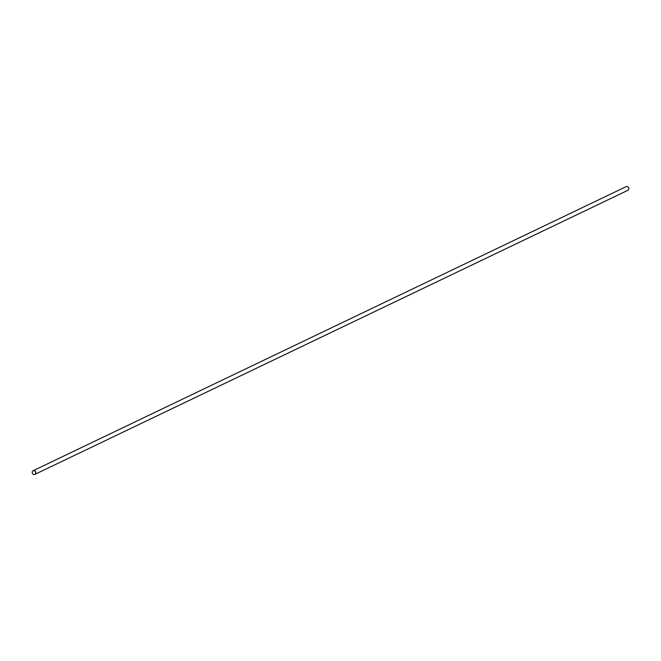 <?xml version="1.0" encoding="UTF-8"?>
<svg xmlns="http://www.w3.org/2000/svg" width="661" height="661" viewBox="0 0 661 661"><rect width="100%" height="100%" fill="white"/><g stroke="black" fill="none" stroke-linecap="round" stroke-linejoin="round"><path stroke-width="0.99" d="M34.868 474.383A2.024 1.702 -115.6 0 0 33.05 470.764A2.024 1.702 -115.6 0 0 34.868 474.383L627.95 190.277A2.024 1.702 -115.6 0 0 626.132 186.658M35.603 473.598A1.933 1.628 -115.6 0 0 34.099 470.624M626.198 186.617L33.116 470.723"/></g></svg>
